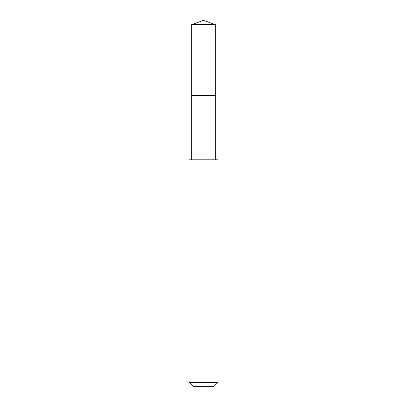 <?xml version="1.0" encoding="UTF-8"?>
<svg xmlns="http://www.w3.org/2000/svg" width="407" height="407" viewBox="0 0 407 407"><rect width="100%" height="100%" fill="white"/><g stroke="black" fill="none" stroke-linecap="round" stroke-linejoin="round"><path stroke-width="0.61" d="M215.323 159.798L215.323 24.654L191.677 24.654L191.677 95.604L215.323 95.604L191.677 95.604L191.677 24.654L203.5 20.35L191.677 24.654M203.5 159.798L189.021 159.798L189.021 382.305L217.979 382.305L217.979 159.798L203.5 159.798M189.021 382.305L193.366 386.65L213.634 386.65L217.979 382.305M203.5 20.35L215.323 24.654M191.677 159.798L191.677 95.604"/></g></svg>

